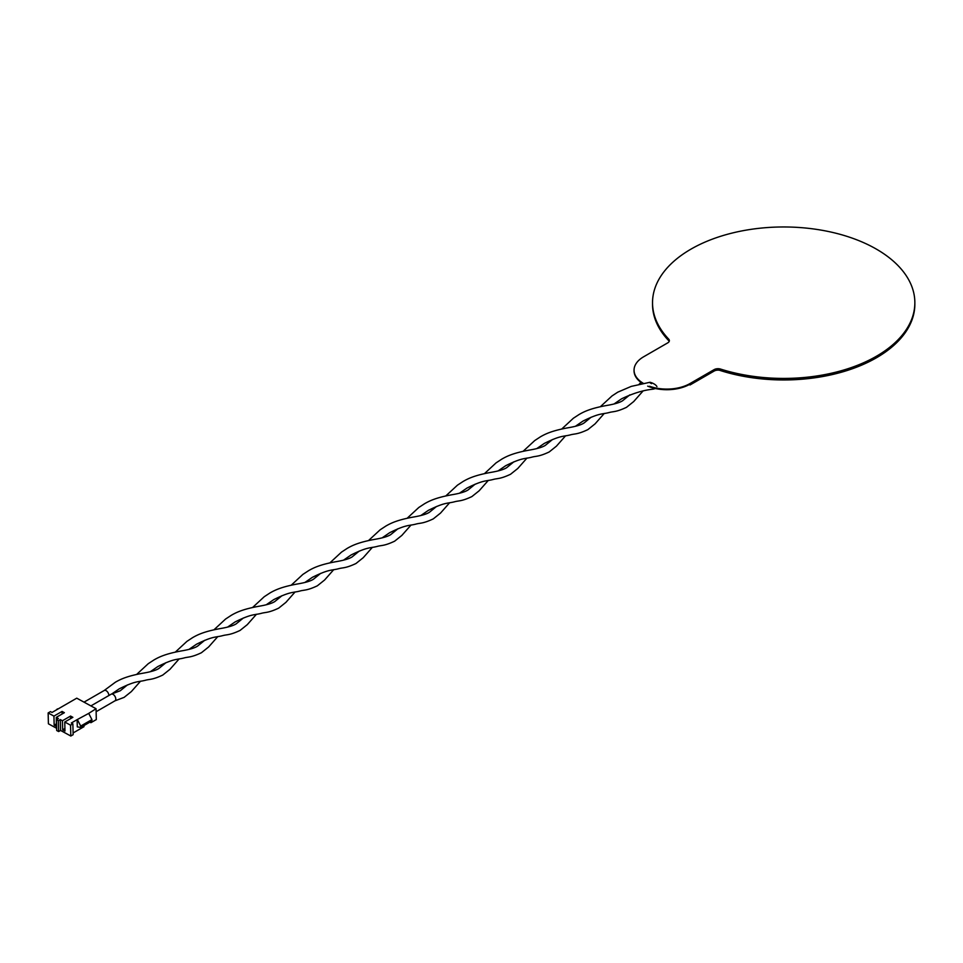 <?xml version="1.0" encoding="UTF-8"?>
<svg xmlns="http://www.w3.org/2000/svg" width="963" height="963" viewBox="0 0 963 963"><rect width="100%" height="100%" fill="white"/><g stroke="black" fill="none" stroke-linecap="round" stroke-linejoin="round"><path stroke-width="1.44" d="M914.85 304.176A131.161 75.728 180 0 1 914.85 304.236A131.161 75.728 180 0 1 876.438 357.779A131.161 75.728 180 0 1 719.409 370.237M669.08 341.046A131.161 75.728 180 0 1 652.529 304.236A131.161 75.728 180 0 1 652.529 304.176M914.85 304.236L914.85 304.127A131.161 75.728 180 0 1 876.438 357.67A131.161 75.728 180 0 1 715.894 368.949M669.285 341.155A131.161 75.728 180 0 1 652.529 304.127L652.529 302.695A131.161 75.728 180 0 1 783.689 226.967A131.161 75.728 180 0 1 914.85 302.695A131.161 75.728 180 0 1 720.625 369.094A5.465 3.154 0 0 0 714.137 369.623L690.026 383.539A32.79 18.935 0 0 1 649.544 386.247M669.213 341.335A5.465 3.154 0 0 0 668.683 340.529A131.161 75.728 180 0 1 652.529 304.127L652.529 304.236M914.85 302.695L914.85 304.127A131.161 75.728 180 0 1 720.625 370.514A5.465 3.154 0 0 0 714.137 371.056L690.026 384.971L689.315 384.562M634.051 370.466A32.79 18.935 0 0 0 634.051 370.779L634.051 370.153A32.79 18.935 0 0 1 643.657 356.767L667.756 342.852A5.465 3.154 0 0 0 669.357 340.625A5.465 3.154 0 0 0 668.683 339.108A131.161 75.728 180 0 1 652.529 302.695M690.026 384.971L690.026 383.539M634.051 370.153A32.79 18.935 0 0 0 643.573 383.491M634.051 370.779A32.79 18.935 0 0 0 642.778 383.647M647.69 386.151A32.79 18.935 0 0 0 690.026 384.165M166.069 662.604L158.931 668.43C156.199 670.26 150.938 671.837 143.162 673.173C127.116 676.026 120.423 679.3 115.367 682.225L103.992 690.652A3.828 2.203 60 0 1 104.221 690.483A3.828 2.203 60 0 1 107.122 691.458A3.828 2.203 60 0 1 108.843 695.238A3.828 2.203 60 0 1 108.843 695.539M77.124 719.65L88.716 713.39L91.918 719.602L80.711 726.066L80.736 727.426L77.293 726.884L77.124 719.65L71.334 722.996L72.875 723.839L73.128 734.685L70.805 736.033L70.552 725.175L72.875 723.839M88.716 713.39L96.059 708.72L76.751 698.175L52.014 712.451L50.473 711.609L48.15 712.945L53.94 716.111L62.065 711.428L64.377 712.692L56.263 717.375L56.468 726.415L54.157 725.151L53.94 716.111M62.439 720.745L70.564 716.063L72.875 717.327L64.762 722.009L64.966 731.061L62.655 729.798L62.439 720.745L60.32 719.59L58.382 720.709L56.456 719.65L58.382 718.53L56.263 717.375M64.762 722.009L70.552 725.175M80.711 726.066L77.509 719.867M60.32 719.59L60.573 730.436L70.805 736.033M70.612 718.639L70.564 716.063M64.906 728.485L62.655 729.798M58.382 720.709L58.635 731.555L60.573 730.436M56.456 719.65L56.709 730.508L58.635 731.555M62.33 713.872A3.828 2.203 -120 0 0 62.114 713.812L62.065 711.428M56.408 723.851L54.157 725.151M48.15 712.945L48.403 723.803L56.661 728.305M57.419 708.888L56.263 709.996M96.059 708.72L96.312 719.566L90.907 722.695L90.871 721.576M80.736 727.426L91.942 720.95L91.918 719.602M73.092 732.975L83.95 726.704L83.925 725.584M89.896 722.142L90.907 722.695M656.935 386.596C655.033 382.985 646.209 380.903 651.53 383.647M655.43 388.534L653.179 389.16L654.804 388.39M90.895 705.903L111.178 694.191A3.828 2.203 60 0 1 111.527 694.046A3.828 2.203 60 0 1 114.284 695.394A3.828 2.203 60 0 1 115.789 698.945A3.828 2.203 60 0 1 115.006 700.811A3.828 2.203 60 0 1 114.657 700.956L124.119 697.368L131.353 691.578L140.538 681.19M668.683 340.529L668.683 339.108M720.625 369.094L720.625 370.514M714.137 371.056L714.137 369.623M642.899 391.147L633.714 401.547L626.48 407.337C616.26 412.152 613.539 411.357 609.459 412.453C601.731 414.547 600.142 412.585 582.916 421.12L575.405 426.284M629.79 394.878L622.652 400.704C619.919 402.534 614.659 404.111 606.883 405.447C590.837 408.3 584.144 411.574 579.1 414.499L573.37 418.243L561.718 429.029M552.509 439.501L545.371 445.327C542.626 447.157 537.378 448.734 529.59 450.058C513.544 452.923 506.851 456.197 501.807 459.122L496.089 462.866L484.437 473.652M565.618 435.77L556.433 446.158L549.199 451.96C538.967 456.775 536.247 455.981 532.178 457.076C524.45 459.17 522.861 457.208 505.635 465.743L498.112 470.907M475.216 484.124L468.078 489.95C465.346 491.78 460.085 493.357 452.309 494.681C436.263 497.546 429.57 500.82 424.527 503.745L418.797 507.489L407.144 518.263M488.325 480.393L479.153 490.781L471.906 496.571C461.686 501.398 458.966 500.604 454.885 501.687C447.157 503.793 445.568 501.819 428.342 510.366L420.831 515.53M397.936 528.747L390.797 534.573C388.053 536.403 382.805 537.98 375.016 539.304C358.97 542.169 352.277 545.443 347.234 548.356L341.516 552.112L329.864 562.886M411.045 525.016L401.86 535.404L394.625 541.194C384.393 546.009 381.673 545.227 377.604 546.31C369.876 548.416 368.287 546.442 351.062 554.989L343.538 560.153M320.643 573.37L313.505 579.196C310.772 581.026 305.512 582.603 297.736 583.927C281.69 586.792 274.997 590.066 269.953 592.979L264.223 596.735L252.571 607.509M333.752 569.627L324.579 580.027L317.333 585.817C307.113 590.632 304.38 589.85 300.312 590.933C292.583 593.039 290.995 591.065 273.769 599.612L266.257 604.764M243.362 617.993L236.224 623.819C233.479 625.637 228.219 627.226 220.443 628.55C204.397 631.403 197.704 634.689 192.66 637.602L186.942 641.358L175.29 652.132M256.471 614.25L247.286 624.65L240.052 630.44C229.82 635.255 227.099 634.473 223.019 635.556C215.303 637.662 213.714 635.688 196.488 644.235L188.965 649.387M179.178 658.873L170.006 669.273L162.759 675.063C152.539 679.878 149.807 679.096 145.738 680.179C138.01 682.273 136.421 680.311 119.195 688.858L111.684 694.01M639.011 384.406L640.901 382.359M84.022 702.147L104.221 690.483M650.085 382.251L631.234 386.392L617.74 392.182L612.023 395.937L600.358 406.711M591.15 417.196L584.011 423.022C581.279 424.852 576.018 426.428 568.23 427.753C552.196 430.617 545.503 433.892 540.448 436.805L534.73 440.56L523.078 451.334M604.258 413.452L595.086 423.852L587.839 429.642C577.619 434.457 574.887 433.675 570.818 434.758C563.09 436.865 561.501 434.891 544.276 443.437L536.764 448.589M513.857 461.819L506.731 467.633C503.986 469.463 498.726 471.051 490.949 472.376C474.903 475.228 468.211 478.515 463.167 481.428L457.437 485.183L445.785 495.957M526.966 458.075L517.793 468.475L510.546 474.265C500.327 479.08 497.606 478.298 493.525 479.381C485.809 481.488 484.208 479.514 466.995 488.06L459.471 493.212M436.576 506.43L429.438 512.256C426.705 514.086 421.445 515.662 413.657 516.999C397.623 519.851 390.918 523.126 385.874 526.051L380.156 529.794L368.504 540.58M449.685 502.698L440.512 513.098L433.266 518.888C423.034 523.703 420.313 522.921 416.245 524.004C408.517 526.099 406.928 524.137 389.702 532.683L382.179 537.836M359.283 551.053L352.157 556.879C349.413 558.709 344.152 560.285 336.376 561.622C320.33 564.474 313.637 567.749 308.593 570.674L302.864 574.417L291.211 585.203M372.392 547.321L363.22 557.709L355.973 563.511C345.753 568.326 343.033 567.532 338.952 568.627C331.236 570.722 329.635 568.76 312.421 577.294L304.898 582.459M282.003 595.676L274.864 601.502C272.132 603.332 266.871 604.908 259.083 606.233C243.049 609.098 236.344 612.372 231.301 615.297L225.583 619.04L213.93 629.826M295.111 591.944L285.939 602.332L278.692 608.135C268.46 612.95 265.74 612.155 261.671 613.25C253.943 615.345 252.354 613.383 235.128 621.917L227.605 627.082M204.71 640.299L197.584 646.125C194.839 647.955 189.579 649.531 181.802 650.856C165.756 653.721 159.064 656.995 154.02 659.92L148.29 663.663L136.638 674.437M217.819 636.567L208.646 646.955L201.399 652.745C191.18 657.573 188.459 656.778 184.378 657.873C176.662 659.968 175.061 657.994 157.848 666.54L150.324 671.705M127.429 684.922L120.291 690.748L111.527 694.046M614.045 403.979L621.568 398.814C632.968 393.337 643.501 390.111 653.179 389.16M96.131 711.705L115.006 700.811"/></g></svg>
